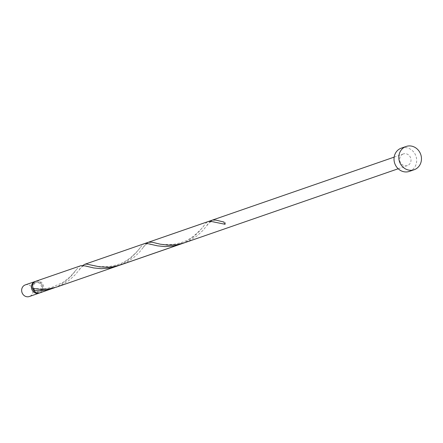 <?xml version="1.0" encoding="UTF-8"?>
<svg xmlns="http://www.w3.org/2000/svg" width="443" height="443" viewBox="0 0 443 443"><rect width="100%" height="100%" fill="white"/><g stroke="black" fill="none" stroke-linecap="round" stroke-linejoin="round"><path stroke-width="0.33" stroke-dasharray="2.21 1.66" d="M25.306 284.899A6.152 5.609 -109.1 0 1 32.489 288.526A6.152 5.609 -109.1 0 1 29.952 296.262A6.152 5.609 -109.1 0 1 29.332 296.522M39.543 292.961A6.152 5.609 70.9 0 0 39.693 292.889A6.152 5.609 70.9 0 0 42.329 285.414A6.152 5.609 70.9 0 0 35.534 281.383M33.762 290.475A4.923 4.485 70.9 0 0 38.668 291.987A4.923 4.485 70.9 0 0 39.167 291.776A4.923 4.485 70.9 0 0 41.193 285.591A4.923 4.485 70.9 0 0 35.446 282.684A4.923 4.485 70.9 0 0 34.947 282.894A4.923 4.485 70.9 0 0 32.693 288.399M34 289.024A4.923 4.485 70.9 0 0 39.626 291.655A4.923 4.485 70.9 0 0 40.125 291.444A4.923 4.485 70.9 0 0 42.151 285.259A4.923 4.485 70.9 0 0 36.404 282.352A4.923 4.485 70.9 0 0 35.905 282.562A4.923 4.485 70.9 0 0 34 289.024L32.572 288.371L41.42 288.891L46.443 288.471L51.848 287.335L62.806 282.534L70.121 276.853L78.788 266.869L80.593 265.745M401.319 148.134A12.304 11.213 -109.1 0 1 415.684 155.399A12.304 11.213 -109.1 0 1 410.617 170.865A12.304 11.213 -109.1 0 1 409.376 171.391M40.031 292.817A6.152 5.609 70.9 0 0 40.651 292.557A6.152 5.609 70.9 0 0 43.181 284.821A6.152 5.609 70.9 0 0 35.999 281.189M54.738 287.668L59.589 285.358L66.799 280.358L72.242 274.92L76.24 269.837M82.797 265.512L75.36 274.588L69.551 280.026L62.02 284.81L56.793 287.014M116.526 266.321L123.387 263.258L130.602 258.258L136.045 252.82L142.591 244.763L144.396 243.644M182.344 243.467L187.19 241.153L194.405 236.158L199.848 230.72L206.394 222.663L208.199 221.539M210.397 221.312L202.966 230.388L197.157 235.826L189.621 240.61L184.399 242.808M148.471 242.232L146.14 243.86L139.163 252.488L133.354 257.926L125.823 262.71L120.596 264.908M402.709 154.208A6.152 5.609 -109.1 0 1 403.329 153.948A6.152 5.609 -109.1 0 1 410.511 157.581A6.152 5.609 -109.1 0 1 407.981 165.311A6.152 5.609 -109.1 0 1 407.361 165.577A6.152 5.609 -109.1 0 1 400.179 161.944A6.152 5.609 -109.1 0 1 402.709 154.208M225.027 224.274A1.229 1.124 70.9 0 0 223.981 222.065M38.668 291.987L39.626 291.655M398.179 168.755L407.361 165.577M394.154 157.127L403.329 153.948M35.446 282.684L36.404 282.352M218.194 220.647L224.507 222.015M206.781 225.731C208.874 221.755 211.948 220.697 216.001 222.552M154.391 242.747C157.691 244.22 163.832 244.78 172.814 244.425C185.955 242.21 188.923 239.237 193.846 235.969C200.059 230.41 203.392 226.966 203.846 225.637M142.978 247.831C145.071 243.86 148.145 242.797 152.198 244.652M90.588 264.853C93.888 266.321 100.029 266.88 109.011 266.525C122.152 264.31 125.12 261.337 130.048 258.075C136.256 252.51 139.589 249.066 140.043 247.737M79.175 269.937C81.268 265.961 84.342 264.897 88.395 266.752"/><path stroke-width="0.66" d="M39.073 293.15L29.332 296.522A6.152 5.609 -109.1 0 1 22.15 292.895A6.152 5.609 -109.1 0 1 24.681 285.159A6.152 5.609 -109.1 0 1 25.306 284.899L35.047 281.521A6.152 5.609 70.9 0 0 34.421 281.787A6.152 5.609 70.9 0 0 31.89 289.517A6.152 5.609 70.9 0 0 39.073 293.15A6.152 5.609 70.9 0 0 39.543 292.961M32.693 288.399A4.923 4.485 70.9 0 0 33.762 290.475M414.161 169.73L409.376 171.391A12.304 11.213 -109.1 0 1 395.012 164.126A12.304 11.213 -109.1 0 1 400.073 148.66A12.304 11.213 -109.1 0 1 401.319 148.134L406.104 146.478A12.304 11.213 -109.1 0 1 420.468 153.738A12.304 11.213 -109.1 0 1 415.401 169.204A12.304 11.213 -109.1 0 1 414.161 169.73A12.304 11.213 -109.1 0 1 399.796 162.47A12.304 11.213 -109.1 0 1 404.858 146.998A12.304 11.213 -109.1 0 1 406.104 146.478M33.668 288.587L34 289.024L33.624 290.58A6.152 5.609 70.9 0 0 40.031 292.817L54.738 287.668M116.526 266.321L110.346 267.965L101.513 268.718L93.694 267.949L85.134 265.916L81.196 265.584L35.999 281.189A6.152 5.609 70.9 0 0 35.379 281.455A6.152 5.609 70.9 0 0 32.572 288.371L40.092 289.357L44.35 289.379L48.796 288.958L56.793 287.014L182.344 243.467M33.624 290.58L42.057 290.674L46.548 290.065L52.723 288.421M84.668 264.333L208.199 221.539L210.752 221.345L225.027 224.274A6.152 5.609 70.9 0 1 223.981 222.065L215.962 220.121L212.579 220.038L148.471 242.232L152.159 242.221L160.178 244.171L167.698 245.156L176.403 244.757L184.399 242.808L120.596 264.908L112.6 266.858L108.153 267.273L99.941 266.885L86.512 264.083L84.668 264.333L82.797 265.512M144.396 243.644L146.949 243.445L157.498 245.848L165.311 246.618L174.149 245.865L180.329 244.22M394.154 157.127L212.269 220.132L210.397 221.312M35.534 281.383A6.152 5.609 70.9 0 0 35.047 281.521M184.399 242.808L398.179 168.755"/></g></svg>
